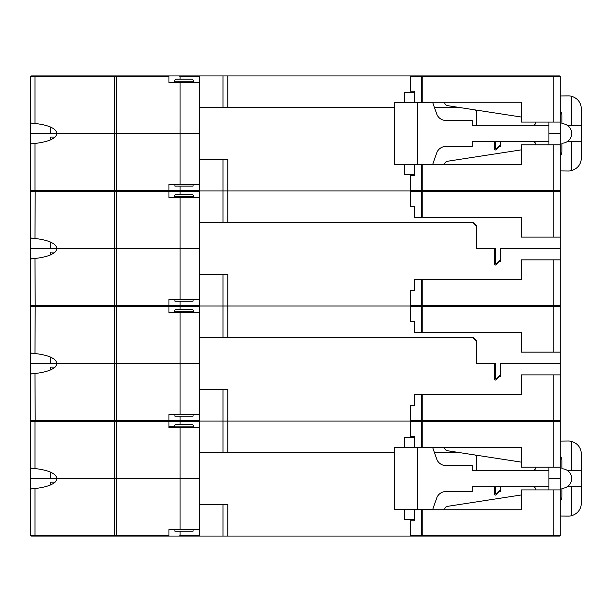 <?xml version="1.0" encoding="UTF-8"?>
<svg xmlns="http://www.w3.org/2000/svg" width="612" height="612" viewBox="0 0 612 612"><rect width="100%" height="100%" fill="white"/><g stroke="black" fill="none" stroke-linecap="round" stroke-linejoin="round"><path stroke-width="0.92" d="M30.6 123.601L31.518 123.05L34.983 123.44C48.731 125.093 56.067 128.436 56.977 133.447L50.421 133.447L50.421 126.975L50.421 133.447L30.6 133.447L30.6 76.584A0.65 0.65 0 0 1 31.25 75.934A0.65 0.65 0 0 0 30.6 76.584L31.25 75.934L116.471 75.934L31.082 75.957M421.66 82.429L422.219 82.429M222.982 107.452L222.982 75.934L559.628 75.934L560.278 76.584L559.796 75.957M411.126 75.934A0.65 0.558 90 0 0 410.56 76.584L421.66 76.584L422.219 75.934L422.219 102.25L521.286 102.25L521.286 122.079L560.278 122.079L560.278 76.584L421.66 76.584L421.66 102.25L414.263 102.25L414.263 91.203L410.476 91.203L410.476 76.584L410.56 91.203L410.476 76.584L411.126 75.934L410.476 76.584M227.84 75.934L227.84 107.452L394.365 107.452L199.581 107.452M422.219 87.631L421.66 87.631L422.219 87.631M476.763 110.703L476.121 110.061L476.763 110.703L476.763 125.322M494.634 141.571L494.634 149.313A0.689 0.689 0 0 0 495.812 149.795L499.377 146.237L500.486 146.696L500.486 141.571L500.486 144.799L496.393 148.892L495.284 148.433L495.284 141.571L495.284 148.433L494.634 148.433M113.977 75.934L116.471 75.934L116.471 76.584L168.958 76.584L168.958 82.429L199.581 82.429L199.405 75.934L179.622 75.957M222.982 75.934L168.958 75.934L179.431 75.934L180.081 76.584L180.081 79.177M559.628 75.934L553.776 75.934L559.628 75.934L560.278 76.584A0.65 0.65 0 0 0 559.628 75.934L553.776 75.934L559.628 75.934A0.65 0.65 0 0 1 560.278 76.584M168.958 76.584L168.958 75.934L116.471 75.934M179.431 75.934L180.081 76.584L199.581 76.584M180.081 82.429L180.081 133.447L199.581 133.447L199.581 82.429M180.081 184.464L199.581 184.464L199.581 133.447L116.471 133.447L180.081 133.447L180.081 184.464L168.958 184.464L168.958 190.317L116.471 190.317L116.471 76.584L114.352 76.584L114.559 75.934L35.19 75.934L34.983 76.584L30.6 76.584L30.6 86.33M560.278 122.079L560.278 133.447L548.903 133.447L560.278 133.447L560.278 144.822L521.286 144.822L521.286 164.643L422.219 164.643L422.219 190.967L559.628 190.967L422.219 190.967A0.65 0.558 -90 0 1 421.66 190.317L410.56 190.317A0.65 0.558 90 0 0 411.126 190.967L114.559 190.967L114.352 133.447L116.471 133.447L56.977 133.447L114.352 133.447L114.352 76.584L34.983 76.584L34.983 123.44M30.6 104.201L30.6 110.703M30.6 149.695L30.6 117.198M422.219 91.203L421.66 91.203L422.219 91.203M434.428 107.452L459.214 107.452L434.428 107.452M421.66 102.25L422.219 102.25L421.66 102.25M421.66 183.814L422.219 183.814M174.229 81.779A2.601 2.601 0 0 1 176.83 79.177L191.128 79.177A2.601 2.601 0 0 1 193.729 81.779L174.229 81.779L174.229 82.429M174.879 184.464L174.879 186.094L193.078 186.094L193.078 184.464M571.654 125.322L571.654 96.314C577.728 98.318 580.972 102.518 581.4 108.898L581.4 125.322L567.293 125.322A9.746 9.746 0 0 1 561.9 143.2L561.9 151.646A6.503 6.503 0 0 1 560.278 155.945M581.4 125.322L581.4 157.995C580.972 164.383 577.728 168.575 571.654 170.587A12.997 12.997 0 0 1 568.257 170.993L560.278 170.909M560.278 95.992L568.257 95.9A12.997 12.997 0 0 1 571.654 96.314M581.4 141.571L567.293 141.571M571.654 141.571L571.654 170.587M560.278 110.956A6.503 6.503 0 0 1 561.9 115.247L561.9 123.7A9.746 9.746 0 0 1 567.293 125.322M394.365 102.579L417.621 102.579L417.621 164.322L394.365 164.322L394.365 102.579M432.6 102.25L417.621 102.579M417.621 164.322L432.6 164.643L436.708 152.962A9.746 9.746 0 0 1 445.903 146.444L472.212 146.444L472.212 141.571L548.903 141.571L548.903 122.079M414.263 174.389L404.624 174.389L404.624 164.322M421.66 174.389L422.219 174.389L421.66 174.389M404.624 102.579L404.624 92.504L414.263 92.504M422.219 92.504L421.66 92.504M432.715 102.579L436.708 113.931A9.746 9.746 0 0 0 445.903 120.449L472.212 120.449L472.212 125.322L548.903 125.322M521.286 117.03L447.426 105.631A3.251 3.251 0 0 1 444.855 103.497L444.419 102.25M535.905 122.079A3.251 3.251 0 0 1 532.654 125.322M548.903 144.822L548.903 141.571M444.419 164.643L444.855 163.396A3.251 3.251 0 0 1 447.426 161.262L521.286 149.864M532.654 141.571A3.251 3.251 0 0 1 535.905 144.822M50.421 137.065L50.421 139.918L50.421 137.065L55.095 137.065M56.977 133.447C56.067 138.465 48.731 141.8 34.983 143.46L31.518 143.843L30.6 143.3L30.6 133.447L56.977 133.447M180.081 197.462L180.081 248.48L199.581 248.48L199.581 197.462L168.958 197.462L168.958 190.967L31.25 190.967A0.65 0.65 0 0 1 30.6 190.317L31.25 190.967L180.081 191.617L179.431 190.967L168.958 190.967L168.958 190.317L180.081 190.317L180.081 186.094L180.081 190.317L179.431 190.967L168.958 190.967L199.405 190.967L199.581 190.317L180.081 190.317M34.983 238.473C48.731 240.126 56.067 243.469 56.977 248.48L50.421 248.48L50.421 242.008L50.421 248.48L30.6 248.48L30.6 238.634L31.518 238.083L34.983 238.473L35.19 190.967L31.25 190.967L114.559 190.967L35.19 190.967L34.983 190.317L30.6 190.317L30.6 143.3M421.66 179.27L422.219 179.27L421.66 179.27M560.278 144.822L560.271 190.386M553.776 144.822L553.776 190.317L421.66 190.317L421.66 164.643L414.263 164.643L414.263 175.69L410.476 175.69L410.476 190.317A0.65 0.65 0 0 0 411.126 190.967A0.65 0.558 90 0 0 410.56 191.617L421.66 191.617L422.219 190.967L411.126 190.967L422.219 190.967L422.219 191.617L553.776 191.617L553.776 190.317L560.278 190.317A0.65 0.65 0 0 1 559.628 190.967L560.278 191.617L559.628 190.967A0.65 0.65 0 0 1 560.278 191.617L559.697 190.959M410.56 190.317L410.476 175.69L410.56 190.317M422.219 175.69L421.66 175.69L422.219 175.69M400.845 190.967L411.126 190.967A0.65 0.65 0 0 1 410.476 190.317M199.581 159.441L222.982 159.441L222.982 190.967L227.84 190.967L227.84 159.441L199.581 159.441M199.581 184.464L199.581 190.317M475.356 109.946L476.113 110.703L476.113 125.322M30.6 219.234L30.6 225.736M30.6 264.728L30.6 232.239M30.6 238.634L30.6 191.617A0.65 0.65 0 0 1 31.25 190.967L31.082 190.99M180.081 299.498L199.581 299.498L199.581 248.48L116.471 248.48L180.081 248.48L180.081 299.498L168.958 299.498L168.958 305.35L180.081 305.35L180.081 301.127L180.081 305.35L179.431 306L199.405 306L199.581 305.35L180.081 305.35M30.6 468.7L31.518 468.157L34.983 468.54C48.731 470.2 56.067 473.535 56.977 478.553L50.421 478.553L50.421 472.082L50.421 478.553L30.6 478.553L30.6 421.683L34.983 421.683L35.19 421.033L114.559 421.033L31.25 421.033A0.65 0.65 0 0 1 30.6 420.383L30.6 363.52L50.421 363.52L50.421 357.041L50.421 363.52L116.471 363.52L116.471 306.65L168.958 306.65L168.958 306L114.559 306L114.352 248.48L56.977 248.48C56.067 253.498 48.731 256.833 34.983 258.493L31.518 258.884L30.6 258.333L30.6 248.48L116.471 248.48L116.471 191.617L114.352 191.617L114.559 190.967M31.25 190.967L30.6 191.617L114.352 191.617L114.352 248.48L116.471 248.48L116.471 305.35L30.6 305.35L30.6 258.333M422.219 202.664L421.66 202.664L422.219 202.664M410.476 191.617L410.476 206.236L410.476 191.617L411.126 190.967L410.476 191.617L410.476 206.236L414.263 206.236L414.263 217.291L422.219 217.291L422.219 191.617L421.66 191.617L421.66 217.291L521.286 217.291L521.286 237.112L560.278 237.112L560.271 305.419M199.581 197.462L199.405 190.967L222.982 190.967L222.982 222.485M180.081 191.617L180.081 194.218L180.081 191.617L199.581 191.617M411.126 190.967L227.84 190.967L227.84 222.485L473.512 222.485L476.763 225.736L476.763 248.48L495.284 248.48L495.284 263.466L494.634 263.466M495.284 248.48L495.284 263.466L496.393 263.925L500.486 259.832L500.486 248.48L560.278 248.48L500.486 248.48L500.486 261.729L499.377 261.27L495.812 264.828A0.689 0.689 0 0 1 494.634 264.346L494.634 248.48L476.113 248.48L476.113 225.736L472.862 222.485L199.581 222.485M473.512 222.485L476.763 225.736M421.66 206.236L422.219 206.236M559.796 190.99L560.278 191.617L560.278 237.112M560.278 219.601L560.278 220.863M174.229 196.812A2.601 2.601 0 0 1 176.83 194.218L191.128 194.218A2.601 2.601 0 0 1 193.729 196.812L174.229 196.812L174.229 197.462M174.879 299.498L174.879 301.127L193.078 301.127L193.078 299.498M400.845 306L422.219 306A0.65 0.558 -90 0 1 421.66 305.35L410.56 305.35A0.65 0.558 90 0 0 411.126 306A0.65 0.65 0 0 1 410.476 305.35L410.476 290.731L410.476 305.35A0.65 0.65 0 0 0 411.126 306L196.62 306L227.84 306L227.84 274.482L199.581 274.482L222.982 274.482L222.982 337.518M560.278 259.855L521.286 259.855L521.286 279.676L422.219 279.676L422.219 306L411.126 306L553.776 306L422.219 306L422.219 332.324L521.286 332.324L521.286 352.145L560.278 352.145L560.271 420.452M560.278 273.044L560.278 271.231M421.66 294.303L422.219 294.303L421.66 294.303M159.946 190.967L168.958 190.967M30.6 373.366L30.6 353.667L31.518 353.116L34.983 353.507C48.731 355.167 56.067 358.502 56.977 363.52C56.067 368.531 48.731 371.867 34.983 373.527L31.518 373.917L30.6 373.366L30.6 420.383L116.471 420.383L116.471 421.033L60.496 421.033L168.958 421.683L168.958 427.536L199.581 427.536L199.581 421.683L199.405 421.033L114.559 421.033L114.559 306L35.19 306L116.471 306L31.25 306A0.65 0.65 0 0 1 30.6 305.35L31.25 306L60.496 306M50.421 252.098L50.421 254.959L50.421 252.098L55.095 252.098M168.958 306L168.958 305.35L116.471 305.35L116.471 306L168.958 306M34.983 353.507L35.19 306L31.25 306L35.19 306L34.983 258.493M553.776 259.855L553.776 306L559.628 306L560.278 306.65L559.628 306A0.65 0.65 0 0 1 560.278 306.65L559.628 306L553.776 306L559.697 306M559.796 306.023L559.628 306A0.65 0.65 0 0 0 560.278 305.35L421.66 305.35L421.66 279.676L414.263 279.676L414.263 290.731L410.476 290.731L410.476 305.35M422.219 290.731L421.66 290.731M199.581 299.498L199.581 305.35M199.405 306L179.431 306L180.081 306.65L180.081 309.251L180.081 306.65L199.581 306.65L199.405 306M30.6 334.274L30.6 340.769M180.081 306.65L168.958 306.65L168.958 312.502L180.081 312.502L180.081 363.52L30.6 363.52L30.6 347.272M30.6 353.667L30.6 306.65A0.65 0.65 0 0 1 31.25 306L31.082 306.023M180.081 312.502L199.581 312.502L199.581 306.65M560.278 374.888L521.286 374.888L521.286 394.709L422.219 394.709L422.219 421.033L559.628 421.033L422.219 421.033A0.65 0.558 -90 0 1 421.66 420.383L410.56 420.383A0.65 0.558 90 0 0 411.126 421.033L168.958 421.033L168.958 420.383L116.471 420.383L116.471 363.52L199.581 363.52L199.581 312.502M31.25 306L35.19 306L31.25 306L30.6 306.65L31.25 306L30.6 306.65L116.471 306.65L116.471 306M473.512 337.518L476.763 340.769L473.512 337.518L227.84 337.518L227.84 306L411.126 306L410.476 306.65L411.126 306A0.65 0.558 90 0 0 410.56 306.65L421.66 306.65L422.219 306L403.882 306M476.763 340.769L476.763 363.52L495.284 363.52L495.284 378.499L494.634 378.499M553.776 306L553.776 306.65L421.66 306.65L421.66 332.324L414.263 332.324L414.263 321.269L410.476 321.269L410.476 306.65M495.284 363.52L495.284 378.499L496.393 378.958L500.486 374.865L500.486 363.52L560.278 363.52L500.486 363.52L500.486 376.762L499.377 376.303L495.812 379.868A0.689 0.689 0 0 1 494.634 379.379L494.634 363.52L476.113 363.52L476.113 340.769L472.862 337.518L199.581 337.518M421.66 321.269L422.219 321.269M421.66 332.324L422.219 332.324L421.66 332.324M560.278 305.35A0.65 0.65 0 0 1 559.628 306L560.278 306.65L559.628 306L560.278 306.65L560.278 352.145M422.219 317.697L421.66 317.697L422.219 317.697M560.278 334.634L560.278 335.896M174.229 311.852A2.601 2.601 0 0 1 176.83 309.251L191.128 309.251A2.601 2.601 0 0 1 193.729 311.852L174.229 311.852L174.229 312.502M174.879 414.538L174.879 416.16L193.078 416.16L193.078 414.538M400.845 421.033L411.126 421.033A0.65 0.558 90 0 0 410.56 421.683L421.66 421.683L422.219 421.033L411.126 421.033A0.65 0.65 0 0 1 410.476 420.383L410.476 405.764L410.476 420.383A0.65 0.65 0 0 0 411.126 421.033L422.219 421.033L422.219 447.357L521.286 447.357L521.286 467.178L560.278 467.178L560.278 421.683L559.697 421.033M560.278 392.537L560.278 391.137M560.278 388.077L560.278 386.264M421.66 409.336L422.219 409.336L421.66 409.336M403.974 306L422.219 306M159.946 306L196.62 306M30.6 386.264L30.6 388.368M180.081 414.538L199.581 414.538L199.581 363.52L180.081 363.52L180.081 414.538L168.958 414.538L168.958 420.383L180.081 420.383L180.081 416.16L180.081 420.383L179.431 421.033L199.405 421.033L199.581 420.383L180.081 420.383M50.421 367.139L50.421 369.992L50.421 367.139L55.095 367.139M60.496 421.033L31.25 421.033L30.6 421.683L31.25 421.033A0.65 0.65 0 0 0 30.6 421.683L31.25 421.033L112.164 421.033L48.799 421.033M410.476 420.383L410.56 405.764L414.263 405.764L414.263 394.709L422.219 394.709L421.66 394.709L421.66 420.383L553.776 420.383L553.776 421.033L559.628 421.033L560.278 421.683L559.628 421.033L553.776 421.033L559.628 421.033A0.65 0.65 0 0 0 560.278 420.383L553.776 420.383L553.776 374.888M422.219 405.764L421.66 405.764M199.581 389.515L222.982 389.515L222.982 421.033L227.84 421.033L227.84 389.515L199.581 389.515M199.581 414.538L199.581 420.383M174.252 426.556L168.958 426.556M180.081 421.683L168.958 421.683L168.958 421.033L179.431 421.033L180.081 421.683L180.081 424.284L180.081 421.683L199.581 421.683M476.763 455.802L476.121 455.167L476.763 455.802L476.763 470.429M494.634 486.678L494.634 494.412A0.689 0.689 0 0 0 495.812 494.901L499.377 491.337L500.486 491.796L500.486 486.678L500.486 489.906L496.393 493.991L495.284 493.532L495.284 486.678L495.284 493.532L494.634 493.532M422.219 432.73L421.66 432.73L422.219 432.73M105.662 421.033L222.982 421.033L222.982 452.559M180.081 427.536L180.081 478.553L199.581 478.553L199.581 427.536M168.958 535.416L168.958 536.066L179.431 536.066L180.081 535.416L179.431 536.066L199.405 536.066L199.581 478.553L116.471 478.553L180.081 478.553L180.081 529.571L168.958 529.571L168.958 535.416L116.471 535.416L116.471 421.683L114.352 421.683L114.559 421.033M560.278 467.178L560.278 478.553L548.903 478.553L560.278 478.553L560.278 489.921L521.286 489.921L521.286 509.75L422.219 509.75L422.219 535.416L410.56 535.416A0.65 0.558 90 0 0 411.126 536.066L227.84 536.066L227.84 504.548L199.581 504.548L222.982 504.548L222.982 536.066L114.559 536.066L114.352 478.553L116.471 478.553L56.977 478.553L114.352 478.553L114.352 421.683L34.983 421.683L34.983 468.54M30.6 453.997L30.6 455.802M30.6 494.802L30.6 462.305M559.796 421.056L560.278 421.683L421.66 421.683L421.66 447.357L414.263 447.357L414.263 436.31L410.476 436.31L410.476 421.683L411.126 421.033L410.476 421.683L410.56 436.31L410.476 421.683M559.628 421.033L560.278 421.683A0.65 0.65 0 0 0 559.628 421.033A0.65 0.65 0 0 0 560.278 420.383M421.66 436.31L422.219 436.31L421.66 436.31M421.66 447.357L422.219 447.357L421.66 447.357M199.581 452.559L394.365 452.559L227.84 452.559L227.84 421.033L411.126 421.033M434.428 452.559L459.214 452.559L434.428 452.559M422.219 426.556L421.66 426.556M174.229 426.885A2.601 2.601 0 0 1 176.83 424.284L191.128 424.284A2.601 2.601 0 0 1 193.729 426.885L174.229 426.885L174.229 427.536M174.879 529.571L174.879 531.193L193.078 531.193L193.078 529.571M521.286 494.97L447.426 506.369A3.251 3.251 0 0 0 444.855 508.503L444.419 509.75M571.654 470.429L571.654 441.413C577.728 443.425 580.972 447.617 581.4 454.005L581.4 470.429L567.293 470.429A9.746 9.746 0 0 1 561.9 488.299L561.9 496.753A6.503 6.503 0 0 1 560.278 501.044M581.4 470.429L581.4 503.102C580.972 509.482 577.728 513.682 571.654 515.687A12.997 12.997 0 0 1 568.257 516.1L560.278 516.008M560.278 441.091L568.257 441.007A12.997 12.997 0 0 1 571.654 441.413M581.4 486.678L567.293 486.678M571.654 486.678L571.654 515.687M560.278 456.055A6.503 6.503 0 0 1 561.9 460.354L561.9 468.8A9.746 9.746 0 0 1 567.293 470.429M417.621 509.421L394.365 509.421L394.365 447.678L417.621 447.678L417.621 509.421L432.715 509.421L436.708 498.069A9.746 9.746 0 0 1 445.903 491.551L472.212 491.551L472.212 486.678L548.903 486.678L548.903 467.178M414.263 519.496L404.624 519.496L404.624 509.421M421.66 519.496L422.219 519.496M404.624 447.678L404.624 437.611L414.263 437.611M422.219 437.611L421.66 437.611L422.219 437.611M548.903 470.429L472.212 470.429L472.212 465.556L445.903 465.556A9.746 9.746 0 0 1 436.708 459.038L432.6 447.357L417.621 447.678M521.286 462.137L447.426 450.738A3.251 3.251 0 0 1 444.855 448.604L444.419 447.357L444.855 448.604M535.905 467.178A3.251 3.251 0 0 1 532.654 470.429M548.903 489.921L548.903 486.678M532.654 486.678A3.251 3.251 0 0 1 535.905 489.921M61.468 536.066L116.471 536.066L116.471 535.416L34.983 535.416L35.19 536.066L31.25 536.066L60.496 536.066L31.25 536.066A0.65 0.65 0 0 1 30.6 535.416L30.6 535.485M159.946 421.033L196.62 421.033M30.6 507.432L30.6 503.401M421.66 524.369L422.219 524.369L421.66 524.369M553.776 536.066L553.776 535.416L422.219 535.416L422.219 536.066L559.697 536.066M50.421 482.172L50.421 485.025L50.421 482.172L55.095 482.172M56.977 478.553C56.067 483.564 48.731 486.907 34.983 488.56L31.518 488.95L30.6 488.399L30.6 478.553L56.977 478.553M227.84 536.066L222.982 536.066M560.278 489.921L560.271 535.485M411.126 536.066L422.219 536.066A0.65 0.558 -90 0 1 421.66 535.416L421.66 509.75L414.263 509.75L414.263 520.797L410.56 520.797L410.56 535.416L410.476 520.797L410.476 535.416A0.65 0.65 0 0 0 411.126 536.066A0.65 0.65 0 0 1 410.476 535.416M560.278 535.416A0.65 0.65 0 0 1 559.628 536.066A0.65 0.65 0 0 0 560.278 535.416L553.776 535.416L553.776 489.921M422.219 520.797L421.66 520.797L422.219 520.797M114.559 536.066L35.19 536.066M48.799 536.066L31.25 536.066A0.65 0.65 0 0 1 30.6 535.416L30.6 488.399M199.581 529.571L180.081 529.571M180.081 531.193L180.081 535.416L199.581 535.416M475.356 455.045L476.113 455.802L476.113 470.429M422.219 529.571L421.66 529.571M553.776 75.934L553.776 122.079M34.983 143.46L34.983 190.317L116.471 190.317L116.471 190.967L105.662 190.967M559.628 190.967A0.65 0.65 0 0 0 560.278 190.317M553.776 237.112L553.776 191.617L560.278 191.617M553.776 352.145L553.776 306.65L560.278 306.65M34.983 373.527L35.19 421.033L31.25 421.033M553.776 421.033L553.776 467.178M30.6 535.416L34.983 535.416L34.983 488.56M193.729 81.779L193.729 82.429M193.729 196.812L193.729 197.462M193.729 311.852L193.729 312.502M193.729 426.885L193.729 427.536"/></g></svg>
